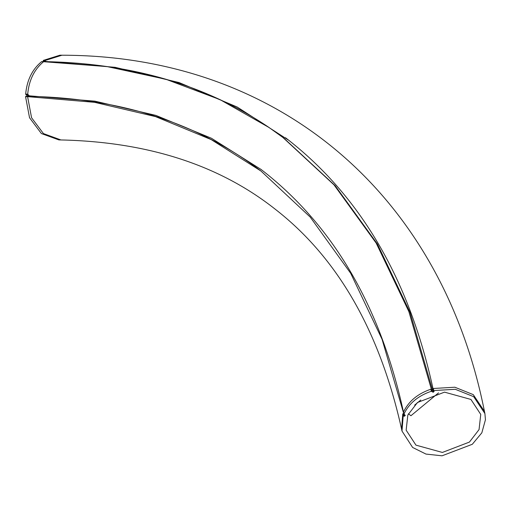 <?xml version="1.0" encoding="UTF-8"?>
<svg xmlns="http://www.w3.org/2000/svg" width="511" height="511" viewBox="0 0 511 511"><rect width="100%" height="100%" fill="white"/><g stroke="black" fill="none" stroke-linecap="round" stroke-linejoin="round"><path stroke-width="0.77" d="M414.645 405.108L420.757 400.049M438.553 392.863L410.94 415.73L408.404 413.795M27.588 96.643L25.55 96.617L29.536 117.734L41.378 133.543L58.893 139.918L60.924 139.944L43.416 133.569L31.573 117.76L27.588 96.643L94.509 102.315L155.555 116.61L211.196 139.592L260.987 171.044L310.215 217.079L350.725 273.366L382.068 339.304L403.901 414.172L404.342 416.235L403.192 415.941L401.997 431.048L412.62 447.457L425.989 454.081L442.041 455.806L472.298 444.289L481.835 432.817L485.45 419.729L484.901 413.54L473.697 396.689L455.269 389.286L433.73 390.557L433.564 391.017L434.139 391.464L433.194 392.256L431.322 391.266C418.164 395.77 409.043 403.351 403.971 414.012L405.287 415.443L404.342 416.235M433.296 388.494L433.564 391.017L433.296 388.494L454.835 387.217L473.263 394.626L484.447 411.393L484.901 413.54M28.578 96.803L29.133 95.678L27.703 94.145C28.955 80.253 34.25 69.439 43.582 61.703L107.221 66.622L166.024 79.314L220.139 99.683L269.169 127.584L283.88 138.181L335.203 185.755L377.418 244.06L410.052 312.451L433.194 392.256M282.672 137.267L333.996 184.848L376.211 243.147L408.845 311.544L431.987 391.343M403.677 412.486L404.112 414.549M469.417 442.085L442.373 452.446L415.96 445.145L406.143 430.166L407.848 415.002L417.481 402.502L444.525 392.148L470.938 399.449L480.755 414.421L479.05 429.591L469.417 442.085M25.55 96.617L25.965 96.336L25.55 96.617M261.198 169.55L211.439 138.251L155.874 115.39L94.931 101.165L27.096 95.653L25.665 94.12C26.917 80.227 32.212 69.413 41.551 61.678L43.582 61.703M26.546 96.777L27.096 95.653M45.811 61.633L43.857 61.441L43.288 60.407L59.921 55.194L61.959 55.22L45.326 60.432L45.313 61.02L43.275 60.994M45.313 61.02L45.888 61.467L115.064 67.318L179.016 82.546L237.193 107.023L289.105 140.525M403.901 414.172L403.32 413.725L403.76 415.794M60.822 139.944C147.685 141.879 219.098 164.925 275.052 209.069C337.477 257.487 379.654 330.821 401.582 429.074L402.757 413.878L403.32 413.725M402.757 413.878L403.192 415.941M403.537 411.943C408.608 401.282 417.723 393.7 430.888 389.203L432.753 390.187L433.705 389.401M430.888 389.203L431.322 391.266M27.996 96.362L25.965 96.336M27.958 94.778L25.92 94.752M27.703 94.145L25.665 94.12M45.326 60.432L43.288 60.407M484.447 411.393C441.197 193.88 278.208 55.367 62.055 55.22L61.959 55.22M401.563 428.985L401.997 431.048M285.47 137.715C359.814 194.921 409.004 278.616 433.041 388.82L433.481 390.883M261.785 169.997L260.61 169.103C332.578 224.47 380.21 305.508 403.505 412.217L403.939 414.28M260.987 171.044L260.406 170.604C197.233 122.749 119.721 97.984 27.862 96.311L25.825 96.285M269.169 127.584C206.559 85.139 131.461 63.147 43.882 61.601L41.845 61.576M289.398 140.755L288.824 140.308"/></g></svg>
